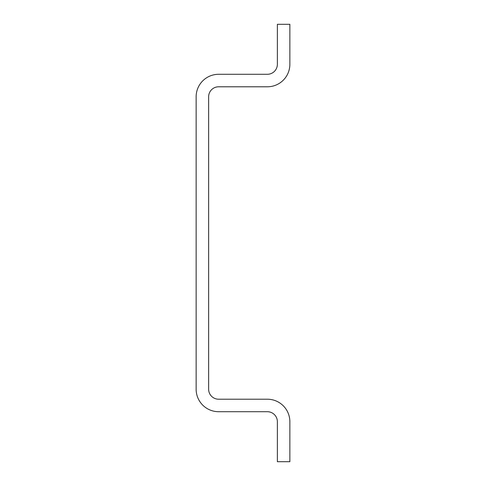 <?xml version="1.0" encoding="UTF-8"?>
<svg xmlns="http://www.w3.org/2000/svg" width="486" height="486" viewBox="0 0 486 486"><rect width="100%" height="100%" fill="white"/><g stroke="black" fill="none" stroke-linecap="round" stroke-linejoin="round"><path stroke-width="0.73" d="M289.863 64.292A22.496 22.496 0 0 1 267.367 86.787L218.633 86.787A9.999 9.999 0 0 0 208.634 96.781L208.634 389.219A9.999 9.999 0 0 0 218.633 399.213L267.367 399.213A22.496 22.496 0 0 1 289.863 421.708L289.863 461.7L277.366 461.7L277.366 421.708A9.999 9.999 0 0 0 267.367 411.709L218.633 411.709A22.496 22.496 0 0 1 196.137 389.219L196.137 96.781A22.496 22.496 0 0 1 218.633 74.291L267.367 74.291A9.999 9.999 0 0 0 277.366 64.292L277.366 24.3L289.863 24.3L289.863 64.292"/></g></svg>
